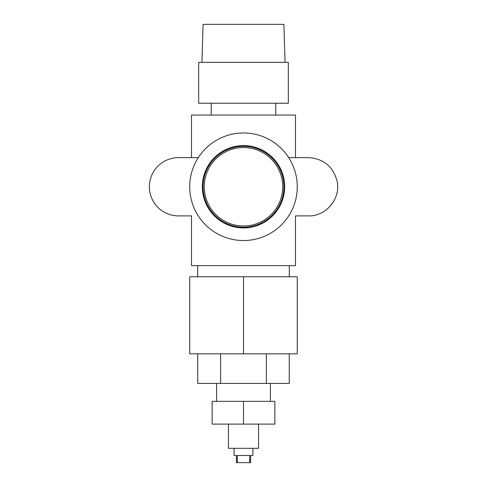 <?xml version="1.0" encoding="UTF-8"?>
<svg xmlns="http://www.w3.org/2000/svg" width="487" height="487" viewBox="0 0 487 487"><rect width="100%" height="100%" fill="white"/><g stroke="black" fill="none" stroke-linecap="round" stroke-linejoin="round"><path stroke-width="0.73" d="M284.664 186.764A41.164 41.164 0 0 0 243.5 145.601A41.164 41.164 0 0 0 202.336 186.764A41.164 41.164 0 0 0 243.5 227.928A41.164 41.164 0 0 0 284.664 186.764M283.915 186.764A40.415 40.415 0 0 0 243.5 146.35A40.415 40.415 0 0 0 203.085 186.764A40.415 40.415 0 0 0 243.5 227.179A40.415 40.415 0 0 0 283.915 186.764M282.722 186.764A39.222 39.222 0 0 0 243.5 147.543A39.222 39.222 0 0 0 204.278 186.764A39.222 39.222 0 0 0 243.5 225.986A39.222 39.222 0 0 0 282.722 186.764M252.911 448.308L252.911 455.479L250.58 455.479L250.58 462.65L249.697 462.65L249.697 455.479L237.303 455.479L237.303 462.65L236.42 462.65L236.42 455.479L234.089 455.479L234.089 448.308M270.388 401.343L270.388 383.415M216.612 401.343L216.612 383.415M289.302 276.756L289.302 265.64M197.698 276.756L197.698 265.64M295.487 215.893L308.484 215.893L295.487 215.893L295.487 265.64L191.513 265.64L191.513 215.893L178.516 215.893A29.129 29.129 0 0 1 149.387 186.764A29.129 29.129 0 0 1 178.516 157.63L198.294 157.63M178.516 215.893L191.513 215.893M201.947 62.354L203.085 24.35L283.915 24.35L285.053 62.354M211.23 103.226L211.23 115.06M275.77 103.226L275.77 115.06M189.82 189.991L189.723 186.764A53.777 53.777 0 0 0 243.5 240.541A53.777 53.777 0 0 0 297.277 186.764L297.18 189.991M308.484 215.893C326.229 216.49 341.137 198.258 337.034 180.987C333.041 166.451 323.526 158.665 308.484 157.63L288.706 157.63L295.487 157.63L295.487 115.06L191.513 115.06L191.513 157.63M258.56 424.11L258.56 448.308L228.44 448.308L228.44 424.11M274.869 424.11L212.131 424.11L212.131 401.343L274.869 401.343L274.869 424.11M289.248 353.836L289.248 383.415L197.752 383.415L197.752 353.836M297.277 353.836L189.723 353.836L189.723 276.756L297.277 276.756L297.277 353.836M297.277 186.764L297.18 183.538L297.277 186.764A53.777 53.777 0 0 0 243.5 132.981A53.777 53.777 0 0 0 189.723 186.764L189.82 183.538M198.684 62.354L288.316 62.354L288.316 103.226L198.684 103.226L198.684 62.354M243.5 353.836L243.5 276.756M266.371 383.415L266.371 353.836M220.629 383.415L220.629 353.836M243.5 424.11L243.5 401.343M249.697 462.65L237.303 462.65"/></g></svg>
